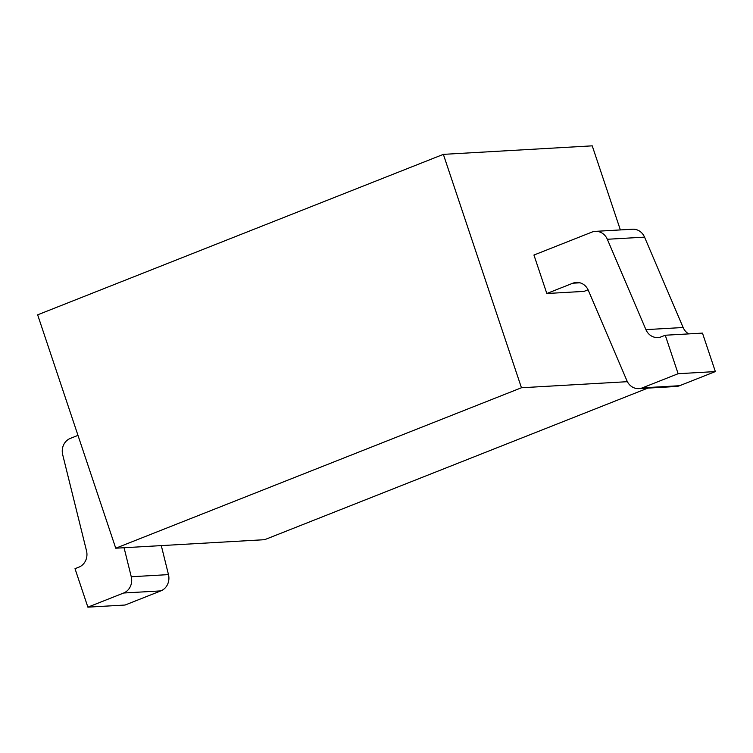 <?xml version="1.0" encoding="UTF-8"?>
<svg xmlns="http://www.w3.org/2000/svg" width="753" height="753" viewBox="0 0 753 753"><rect width="100%" height="100%" fill="white"/><g stroke="black" fill="none" stroke-linecap="round" stroke-linejoin="round"><path stroke-width="1.13" d="M647.881 388.106L264.614 539.694L115.736 548.212L521.452 387.757L627.381 381.686M115.736 548.212L37.65 314.829L443.357 154.365L592.235 145.847L620.368 229.929M521.452 387.757L443.357 154.365M588.074 289.783L584.036 291.383L546.819 293.51L533.943 255.041L591.858 232.131A13.62 12.359 -93.3 0 1 595.378 231.359L632.595 229.223A13.62 12.359 86.7 0 1 644.549 237.139L683.131 327.508A13.62 12.359 -93.3 0 0 688.722 333.899M642.384 387.851L679.601 385.715A13.62 12.359 86.7 0 1 676.09 386.496L638.873 388.623A13.62 12.359 -93.3 0 0 642.384 387.851L678.133 373.714L665.257 335.236L661.379 336.77A13.62 12.359 86.7 0 1 657.868 337.551A13.62 12.359 86.7 0 1 645.914 329.635L607.323 239.275A13.62 12.359 -93.3 0 0 595.378 231.359M679.601 385.715L715.35 371.577L702.474 333.108L665.257 335.236M131.257 576.751L168.474 574.614A13.62 12.359 86.7 0 1 160.841 590.889L125.102 605.026L87.885 607.153L123.624 593.016A13.62 12.359 -93.3 0 0 131.257 576.751L124.066 547.732M168.474 574.614L161.293 545.605M546.819 293.51L572.864 283.203A13.62 12.359 86.7 0 1 576.384 282.431A13.62 12.359 86.7 0 1 588.328 290.347L626.92 380.707A13.62 12.359 -93.3 0 0 638.873 388.623M77.983 435.375L70.311 438.406A13.62 12.359 -93.3 0 0 62.687 454.68L86.52 550.876A13.62 12.359 86.7 0 1 78.886 567.15L75.008 568.684L87.885 607.153M715.35 371.577L678.133 373.714M579.961 282.799L572.864 283.203M607.323 239.275L644.549 237.139M683.131 327.508L645.914 329.635M123.624 593.016L160.841 590.889"/></g></svg>
